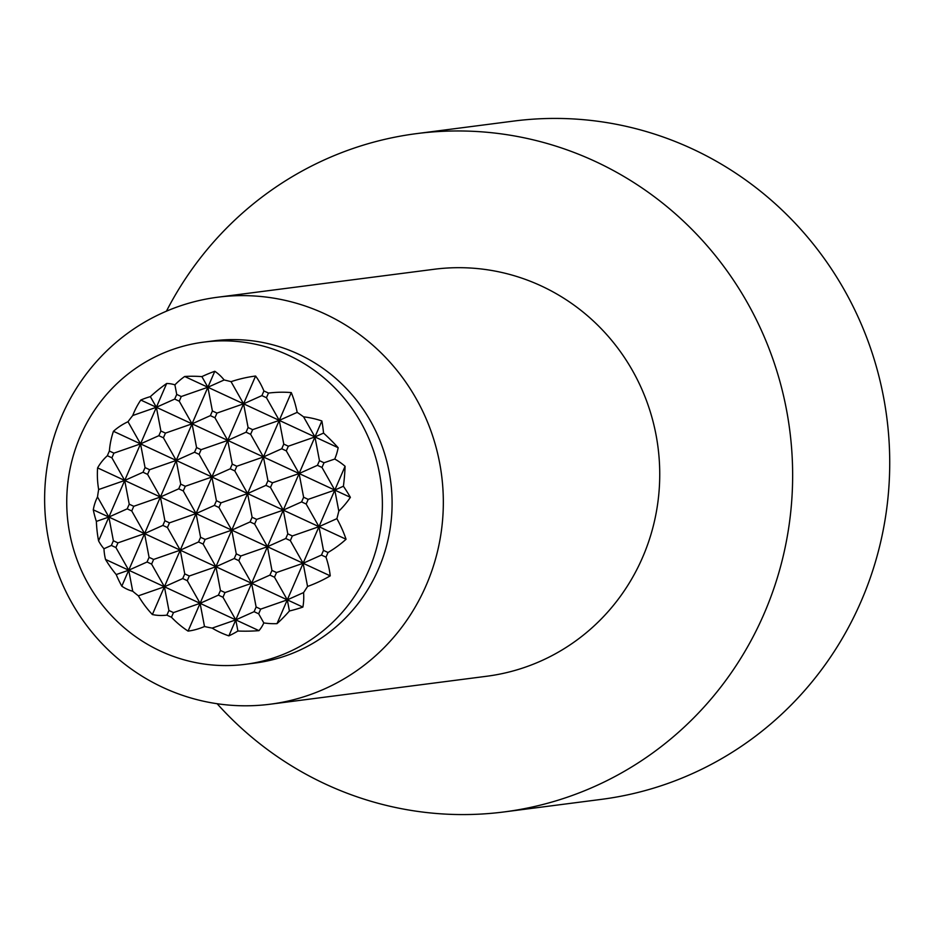 <?xml version="1.0" encoding="UTF-8"?>
<svg xmlns="http://www.w3.org/2000/svg" width="933" height="933" viewBox="0 0 933 933"><rect width="100%" height="100%" fill="white"/><g stroke="black" fill="none" stroke-linecap="round" stroke-linejoin="round"><path stroke-width="1.4" d="M188.069 631.105L279.259 420.375L283.772 444.096L281.754 448.761L263.433 456.972L267.946 480.682L265.917 485.358L247.595 493.557L252.108 517.279L250.091 521.944L231.757 530.142L236.271 553.864L234.253 558.529L215.931 566.739L220.445 590.449L218.415 595.126L200.094 603.324L204.502 626.521A142.609 77.416 108.7 0 1 188.069 631.105A133.932 111.237 -55.8 0 1 171.462 617.238A123.109 119.552 82.6 0 1 169.176 616.212A123.109 119.552 82.6 0 1 166.914 615.127A133.932 72.704 108.7 0 1 152.382 614.544A142.609 118.444 -55.8 0 1 138.376 595.825A142.457 110.374 -169.9 0 1 132.731 591.242A118.001 64.062 108.7 0 1 121.803 586.181A145.338 120.707 -55.8 0 1 116.217 574.553A142.457 110.374 -169.9 0 1 105.511 559.427A91.072 54.511 33.8 0 1 103.971 548.744A91.072 49.449 108.7 0 1 98.571 540.848A142.457 118.304 -55.8 0 1 96.367 521.407A145.338 112.613 -169.9 0 1 93.288 509.815A118.001 70.628 33.8 0 1 97.51 496.951A142.457 118.304 -55.8 0 1 98.665 489.533A142.609 110.502 -169.9 0 1 97.603 467.888A133.932 80.168 33.8 0 1 107.365 455.712A123.109 119.552 82.6 0 1 109.383 451.036A133.932 103.773 -169.9 0 1 113.441 431.291A142.609 85.358 33.8 0 1 128.008 421.716A142.457 118.304 -55.8 0 1 132.754 415.512A118.001 91.434 -169.9 0 1 140.79 400.047A145.338 86.991 33.8 0 1 150.353 396.642A142.457 118.304 -55.8 0 1 166.669 383.486A91.072 49.449 108.7 0 1 174.903 384.851A91.072 70.57 -169.9 0 1 184.687 376.489A142.457 85.265 33.8 0 1 201.878 376.617A145.338 120.707 -55.8 0 1 214.8 371.276A118.001 64.062 108.7 0 1 224.153 379.976A142.457 85.265 33.8 0 1 231.046 381.667A142.609 118.444 -55.8 0 1 255.595 376.034A133.932 72.704 108.7 0 1 263.911 390.974A123.109 119.552 82.6 0 1 266.197 392A123.109 119.552 82.6 0 1 268.471 393.085A133.932 111.237 -55.8 0 1 291.283 392.595A142.609 77.416 108.7 0 1 297.184 412.363L279.259 420.375L291.283 392.595M121.803 586.181L128.719 570.203L132.731 591.242M116.217 574.553L128.719 570.203L115.914 547.554L117.943 542.878L144.557 533.606L149.07 557.328L147.052 562.004L128.719 570.203L160.394 497.021L164.896 520.742L162.878 525.407L144.557 533.606L131.751 510.969L133.769 506.292L160.394 497.021L176.22 460.435L180.734 484.145L178.716 488.822L160.394 497.021L147.589 474.372L149.607 469.707L176.22 460.435L192.058 423.839L196.571 447.56L194.542 452.237L176.22 460.435L163.415 437.787L165.444 433.11L192.058 423.839L207.884 387.253L212.397 410.975L210.38 415.64L192.058 423.839L179.253 401.202L181.27 396.525L207.884 387.253L214.8 371.276M224.153 379.976L207.884 387.253L201.878 376.617M171.462 617.238L173.48 612.596L200.094 603.324L187.288 580.676L189.306 575.999L215.931 566.739L203.126 544.091L205.143 539.414L231.757 530.142L218.952 507.494L220.981 502.829L247.595 493.557L234.789 470.908L236.807 466.232L263.433 456.972L250.627 434.323L252.645 429.647L279.259 420.375L266.453 397.726L268.471 393.085M277.008 623.652A91.072 75.643 -55.8 0 1 263.817 622.929L258.663 613.797L260.68 609.132L287.294 599.861L289.417 610.998A142.457 77.334 108.7 0 1 277.008 623.652L287.294 599.861L274.489 577.212L276.518 572.535L303.132 563.264L307.552 586.46A142.457 77.334 108.7 0 1 303.563 592.583L287.294 599.861L334.795 490.093L338.807 511.132A142.457 77.334 108.7 0 1 336.895 518.655L318.969 526.678L323.483 550.4L321.453 555.065L303.132 563.264L290.326 540.615L292.344 535.95L318.969 526.678L306.164 504.03L308.182 499.365L334.795 490.093L345.093 466.29A142.457 77.334 108.7 0 1 343.402 486.233L334.795 490.093L321.99 467.445L324.019 462.768L334.749 459.036A91.072 75.643 -55.8 0 1 345.093 466.29M237.903 631.023A145.338 78.897 108.7 0 1 228.865 635.863L235.781 619.885L237.903 631.023A142.457 110.374 -169.9 0 0 258.989 630.65L235.781 619.885L251.618 583.3L256.12 607.01L254.103 611.686L235.781 619.885L222.975 597.237L224.993 592.572L251.618 583.3L267.444 546.703L271.958 570.425L269.94 575.09L251.618 583.3L238.813 560.651L240.831 555.975L267.444 546.703L283.282 510.118L287.796 533.839L285.766 538.504L267.444 546.703L254.639 524.054L256.668 519.389L283.282 510.118L299.108 473.532L303.622 497.242L301.604 501.919L283.282 510.118L270.477 487.469L272.494 482.804L299.108 473.532L314.946 436.936L319.459 460.657L317.442 465.322L299.108 473.532L286.303 450.884L288.332 446.207L314.946 436.936L321.862 420.958A145.338 78.897 108.7 0 1 323.553 433.087L314.946 436.936L303.587 416.841A118.001 98 -55.8 0 1 321.862 420.958M228.865 635.863A118.001 98 -55.8 0 1 212.164 628.107L235.781 619.885L164.406 586.764L168.92 610.485L166.914 615.127M152.382 614.544L180.244 550.167L184.757 573.888L182.728 578.565L164.406 586.764L151.601 564.115L153.618 559.438L180.244 550.167L196.07 513.582L200.583 537.303L198.566 541.968L180.244 550.167L167.439 527.53L169.456 522.853L196.07 513.582L211.908 476.996L216.421 500.718L214.403 505.383L196.07 513.582L183.265 490.933L185.294 486.268L211.908 476.996L227.745 440.411L232.259 464.121L230.229 468.798L211.908 476.996L199.102 454.348L201.12 449.671L227.745 440.411L243.571 403.814L248.085 427.536L246.067 432.201L227.745 440.411L214.94 417.762L216.957 413.086L243.571 403.814L255.595 376.034M263.911 390.974L261.905 395.615L243.571 403.814L231.046 381.667M138.376 595.825L164.406 586.764L105.511 559.427M96.367 521.407L108.869 517.045L97.51 496.951M98.571 540.848L124.707 480.46L111.902 457.811L113.919 453.146L140.533 443.875L128.008 421.716M98.665 489.533L124.707 480.46L156.371 407.278L160.884 430.999L158.867 435.676L140.533 443.875L145.047 467.585L143.029 472.261L124.707 480.46L129.22 504.182L127.191 508.847L108.869 517.045L113.383 540.767L111.365 545.443L103.971 548.744M132.754 415.512L156.371 407.278L166.669 383.486M174.903 384.851L176.722 394.414L174.693 399.079L156.371 407.278L150.353 396.642M261.905 395.615L266.453 397.726M184.687 376.489L338.154 447.712A91.072 70.57 -169.9 0 1 334.749 459.036M323.553 433.087A142.457 85.265 33.8 0 1 338.154 447.712M297.184 412.363A142.457 85.265 33.8 0 1 303.587 416.841M173.48 612.596L168.92 610.485M212.164 628.107A142.457 110.374 -169.9 0 1 204.502 626.521M324.019 462.768L319.459 460.657M288.332 446.207L283.772 444.096M252.645 429.647L248.085 427.536M216.957 413.086L212.397 410.975M210.38 415.64L214.94 417.762M317.442 465.322L321.99 467.445M281.754 448.761L286.303 450.884M246.067 432.201L250.627 434.323M140.79 400.047L350.376 497.324A118.001 91.434 -169.9 0 1 338.807 511.132M343.402 486.233A145.338 86.991 33.8 0 1 350.376 497.324M308.182 499.365L303.622 497.242M272.494 482.804L267.946 480.682M236.807 466.232L232.259 464.121M201.12 449.671L196.571 447.56M194.542 452.237L199.102 454.348M301.604 501.919L306.164 504.03M265.917 485.358L270.477 487.469M230.229 468.798L234.789 470.908M113.441 431.291L346.061 539.251A133.932 103.773 -169.9 0 1 328.008 552.499L323.483 550.4M336.895 518.655A142.609 85.358 33.8 0 1 346.061 539.251M113.919 453.146L109.383 451.036M292.344 535.95L287.796 533.839M256.668 519.389L252.108 517.279M220.981 502.829L216.421 500.718M185.294 486.268L180.734 484.145M321.453 555.065L325.99 557.164A133.932 80.168 33.8 0 1 330.235 575.848A142.609 110.502 -169.9 0 1 307.552 586.46M328.008 552.499A123.109 119.552 82.6 0 1 325.99 557.164M107.365 455.712L111.902 457.811M178.716 488.822L183.265 490.933M285.766 538.504L290.326 540.615M250.091 521.944L254.639 524.054M214.403 505.383L218.952 507.494M97.603 467.888L330.235 575.848M276.518 572.535L271.958 570.425M240.831 555.975L236.271 553.864M205.143 539.414L200.583 537.303M169.456 522.853L164.896 520.742M162.878 525.407L167.439 527.53M269.94 575.09L274.489 577.212M234.253 558.529L238.813 560.651M198.566 541.968L203.126 544.091M93.288 509.815L302.875 607.091A145.338 112.613 -169.9 0 1 289.417 610.998M303.563 592.583A118.001 70.628 33.8 0 1 302.875 607.091M263.817 622.929A91.072 54.511 33.8 0 1 258.989 630.65M260.68 609.132L256.12 607.01M224.993 592.572L220.445 590.449M189.306 575.999L184.757 573.888M153.618 559.438L149.07 557.328M147.052 562.004L151.601 564.115M254.103 611.686L258.663 613.797M218.415 595.126L222.975 597.237M182.728 578.565L187.288 580.676M117.943 542.878L113.383 540.767M127.191 508.847L131.751 510.969M149.607 469.707L145.047 467.585M158.867 435.676L163.415 437.787M181.27 396.525L176.722 394.414M165.444 433.11L160.884 430.999M174.693 399.079L179.253 401.202M133.769 506.292L129.22 504.182M143.029 472.261L147.589 474.372M111.365 545.443L115.914 547.554M324.836 313.873A205.178 199.254 82.6 0 1 441.309 531.39A205.178 199.254 82.6 0 1 270.255 704.205A205.178 199.254 82.6 0 1 163.123 687.551A205.178 199.254 82.6 0 1 46.65 470.034A205.178 199.254 82.6 0 1 217.704 297.219A205.178 199.254 82.6 0 1 324.836 313.873M217.704 297.219L434.113 269.275A205.178 199.254 82.6 0 1 541.233 285.93A205.178 199.254 82.6 0 1 657.718 503.447A205.178 199.254 82.6 0 1 486.664 676.262L270.255 704.205M203.767 342.119L213.47 340.872A162.435 157.747 82.6 0 1 298.28 354.05A162.435 157.747 82.6 0 1 390.495 526.247A162.435 157.747 82.6 0 1 255.071 663.06L245.367 664.319A162.435 157.747 82.6 0 1 160.558 651.129A162.435 157.747 82.6 0 1 68.342 478.932A162.435 157.747 82.6 0 1 203.767 342.119A162.435 157.747 82.6 0 1 288.577 355.298A162.435 157.747 82.6 0 1 380.781 527.507A162.435 157.747 82.6 0 1 245.367 664.319M166.436 311.19A341.968 332.101 82.6 0 1 416.596 133.617L513.675 121.08A341.968 332.101 82.6 0 1 692.216 148.837A341.968 332.101 82.6 0 1 886.35 511.366A341.968 332.101 82.6 0 1 601.26 799.383L504.182 811.92A341.968 332.101 82.6 0 1 325.629 784.163A341.968 332.101 82.6 0 1 217.121 703.715M416.596 133.617A341.968 332.101 82.6 0 1 595.137 161.374A341.968 332.101 82.6 0 1 789.271 523.891A341.968 332.101 82.6 0 1 504.182 811.92"/></g></svg>
